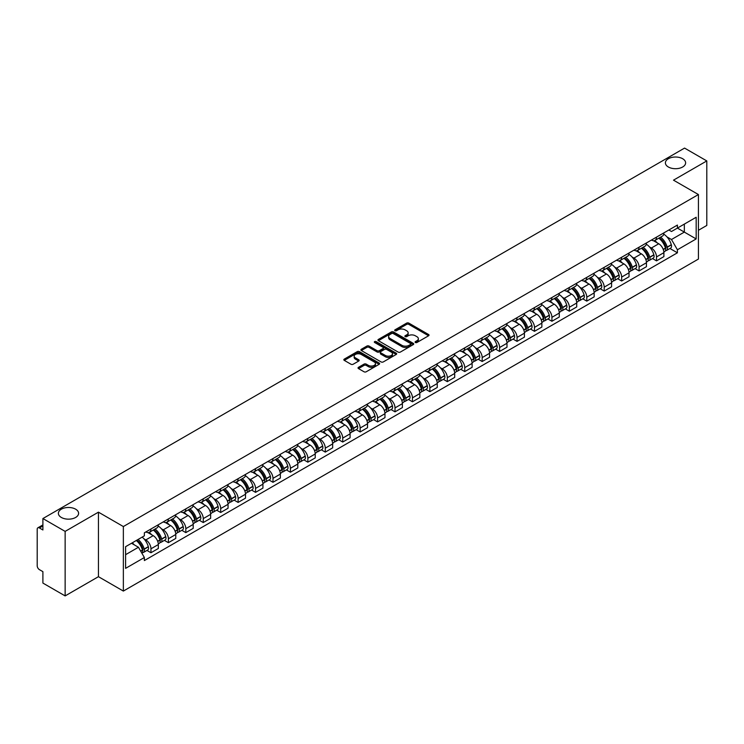<?xml version="1.0" encoding="UTF-8"?>
<svg xmlns="http://www.w3.org/2000/svg" width="744" height="744" viewBox="0 0 744 744"><rect width="100%" height="100%" fill="white"/><g stroke="black" fill="none" stroke-linecap="round" stroke-linejoin="round"><path stroke-width="1.12" d="M415.394 342.5A1.088 0.623 0 0 0 416.928 342.5L428.581 335.777A1.553 0.893 0 0 0 429.037 335.144A1.553 0.893 0 0 0 428.581 334.502L408.837 323.11A1.553 0.893 0 0 0 406.643 323.11L394.99 329.834A1.088 0.623 0 0 0 396.524 330.727L398.031 329.852A4.966 2.864 0 0 1 405.052 329.852L406.698 330.801A4.966 2.864 0 0 1 408.149 332.828A4.966 2.864 0 0 1 406.698 334.856L405.192 335.721A1.088 0.623 0 0 0 406.726 336.613L408.233 335.739A4.966 2.864 0 0 1 415.254 335.739L416.9 336.688A4.966 2.864 0 0 1 418.351 338.715A4.966 2.864 0 0 1 416.9 340.743L415.394 341.617A1.088 0.623 0 0 0 415.394 342.5L415.394 341.617M75.646 509.194A10.118 5.84 0 0 0 64.616 507.929A10.118 5.84 0 0 0 58.376 513.323A10.118 5.84 0 0 0 61.334 517.452A10.118 5.84 0 0 0 72.363 518.717A10.118 5.84 0 0 0 78.604 513.323A10.118 5.84 0 0 0 75.646 509.194M682.667 158.732A10.118 5.84 0 0 0 671.637 157.468A10.118 5.84 0 0 0 665.396 162.862A10.118 5.84 0 0 0 668.354 166.991A10.118 5.84 0 0 0 679.384 168.265A10.118 5.84 0 0 0 685.624 162.862A10.118 5.84 0 0 0 682.667 158.732M358.487 367.313A1.553 0.893 0 0 0 358.031 367.945A1.553 0.893 0 0 0 358.487 368.578L364.03 371.777A1.553 0.893 0 0 0 366.225 371.777L379.161 364.3A1.553 0.893 0 0 0 379.617 363.667A1.553 0.893 0 0 0 379.161 363.035L359.417 351.633A1.553 0.893 0 0 0 357.232 351.633L344.286 359.11A1.553 0.893 0 0 0 343.83 359.743A1.553 0.893 0 0 0 344.286 360.375L350.973 364.235A1.553 0.893 0 0 0 353.168 364.235L358.71 361.045A1.553 0.893 0 0 0 359.166 360.403A1.553 0.893 0 0 0 358.71 359.771L355.39 357.855A4.148 2.399 0 0 1 354.172 356.162A4.148 2.399 0 0 1 356.739 353.949A4.148 2.399 0 0 1 361.259 354.469L374.26 361.975A4.148 2.399 0 0 1 375.469 363.667A4.148 2.399 0 0 1 372.911 365.881A4.148 2.399 0 0 1 368.392 365.36L366.225 364.114A1.553 0.893 0 0 0 364.03 364.114L358.487 367.313L358.487 368.578M123.355 526.547L98.441 512.16L65.137 531.393L42.901 518.549L684.564 148.093L706.8 160.927L673.497 180.16L698.421 194.547L123.355 526.547L123.355 591.071L698.421 259.061L698.421 194.547M398.142 352.079A1.553 0.893 0 0 0 400.337 352.079L413.283 344.612A1.553 0.893 0 0 0 413.729 343.97A1.553 0.893 0 0 0 413.283 343.337L393.539 331.945A1.553 0.893 0 0 0 391.344 331.945L378.398 339.413A1.553 0.893 0 0 0 377.943 340.045A1.553 0.893 0 0 0 378.398 340.678L398.142 352.079M375.05 342.733A1.088 0.623 0 0 1 376.148 342.891L376.148 341.598L396.227 353.186A1.553 0.893 0 0 1 396.673 353.819A1.553 0.893 0 0 1 396.227 354.451L383.281 361.928A1.553 0.893 0 0 1 381.086 361.928L361.342 350.526L366.876 347.355L366.876 346.062L361.342 349.262A1.553 0.893 0 0 0 360.887 349.894A1.553 0.893 0 0 0 361.342 350.526L361.342 349.262M366.876 347.355A1.553 0.893 0 0 1 369.071 347.355L369.071 346.062A1.553 0.893 0 0 0 366.876 346.062M369.071 346.062L377.078 350.684A1.553 0.893 0 0 0 379.273 350.684L382.946 348.564A1.553 0.893 0 0 0 383.402 347.932A1.553 0.893 0 0 0 382.946 347.299L374.613 342.482A1.088 0.623 0 0 1 376.148 341.598M65.137 531.393L65.137 595.907L42.901 583.073L42.901 571.652L39.432 569.653A3.162 1.823 -120 0 1 37.2 565.775L37.2 529.263A3.162 1.823 -120 0 1 37.851 527.812L42.901 524.901M698.421 230.287L706.8 225.451L706.8 160.927M65.137 595.907L98.441 576.684L123.355 591.071M42.901 518.549L42.901 529.97L39.432 527.97A3.162 1.823 -120 0 0 37.851 527.812M656.515 237.122A7.273 4.194 60 0 1 655.008 240.386L662.383 236.127A7.273 4.194 -120 0 0 663.89 232.872M649.512 246.952L651.372 248.031A7.273 4.194 60 0 1 656.515 256.931L663.89 252.672A7.273 4.194 -120 0 0 658.747 243.772L653.465 240.721M663.89 252.672L663.89 256.615L656.515 260.865L652.516 258.559M655.008 240.386A7.273 4.194 60 0 1 651.428 240.061M656.515 256.931L656.515 260.865M639.077 247.194A7.273 4.194 60 0 1 637.571 250.458L644.946 246.199A7.273 4.194 -120 0 0 646.452 242.935M635.078 268.621L639.077 270.937L646.452 266.678L646.452 262.744A7.273 4.194 -120 0 0 641.319 253.834L636.036 250.784M637.571 250.458A7.273 4.194 60 0 1 634 250.124M632.084 257.024L633.944 258.094A7.273 4.194 60 0 1 639.077 266.994L639.077 270.937M621.649 257.257A7.273 4.194 60 0 1 620.143 260.521L627.518 256.262A7.273 4.194 -120 0 0 629.024 252.997M617.65 278.693L621.649 281L629.024 276.74L629.024 272.806A7.273 4.194 -120 0 0 623.881 263.897L618.599 260.856M620.143 260.521A7.273 4.194 60 0 1 616.562 260.186M614.646 267.087L616.506 268.156A7.273 4.194 60 0 1 621.649 277.066L621.649 281M604.212 267.319A7.273 4.194 60 0 1 602.705 270.584L610.08 266.324A7.273 4.194 -120 0 0 611.587 263.06M600.213 288.756L604.212 291.062L611.587 286.803L611.587 282.869A7.273 4.194 -120 0 0 606.453 273.969L601.171 270.918M602.705 270.584A7.273 4.194 60 0 1 599.134 270.258M597.218 277.149L599.078 278.228A7.273 4.194 60 0 1 604.212 287.128L604.212 291.062M586.784 277.382A7.273 4.194 60 0 1 585.277 280.646L592.652 276.387A7.273 4.194 -120 0 0 594.158 273.122M582.784 298.818L586.784 301.125L594.158 296.865L594.158 292.931A7.273 4.194 -120 0 0 589.016 284.031L583.733 280.981M585.277 280.646A7.273 4.194 60 0 1 581.696 280.321M579.781 287.212L581.641 288.291A7.273 4.194 60 0 1 586.784 297.191L586.784 301.125M569.346 287.454A7.273 4.194 60 0 1 567.839 290.709L575.214 286.459A7.273 4.194 -120 0 0 576.721 283.194M565.347 308.881L569.346 311.197L576.721 306.937L576.721 302.994A7.273 4.194 -120 0 0 571.587 294.094L566.305 291.043M567.839 290.709A7.273 4.194 60 0 1 564.268 290.383M562.352 297.284L564.212 298.353A7.273 4.194 60 0 1 569.346 307.253L569.346 311.197M551.918 297.516A7.273 4.194 60 0 1 550.411 300.781L557.786 296.521A7.273 4.194 -120 0 0 559.293 293.257M547.919 318.944L551.918 321.259L559.293 317L559.293 313.066A7.273 4.194 -120 0 0 554.15 304.157L548.867 301.115M550.411 300.781A7.273 4.194 60 0 1 546.831 300.446M544.915 307.346L546.775 308.416A7.273 4.194 60 0 1 551.918 317.325L551.918 321.259M534.48 307.579A7.273 4.194 60 0 1 532.974 310.843L540.349 306.584A7.273 4.194 -120 0 0 541.855 303.32M530.481 329.015L534.48 331.322L541.855 327.062L541.855 323.129A7.273 4.194 -120 0 0 536.722 314.228L531.439 311.178M532.974 310.843A7.273 4.194 60 0 1 529.403 310.518M527.487 317.409L529.347 318.478A7.273 4.194 60 0 1 534.48 327.388L534.48 331.322M517.052 317.642A7.273 4.194 60 0 1 515.546 320.906L522.92 316.646A7.273 4.194 -120 0 0 524.427 313.382M513.053 339.078L517.052 341.384L524.427 337.125L524.427 333.191A7.273 4.194 -120 0 0 519.284 324.291L514.002 321.241M515.546 320.906A7.273 4.194 60 0 1 511.965 320.58M510.049 327.472L511.909 328.55A7.273 4.194 60 0 1 517.052 337.451L517.052 341.384M499.615 327.704A7.273 4.194 60 0 1 498.108 330.968L505.483 326.718A7.273 4.194 -120 0 0 506.99 323.454M495.616 349.141L499.615 351.447L506.99 347.197L506.99 343.254A7.273 4.194 -120 0 0 501.856 334.354L496.574 331.303M498.108 330.968A7.273 4.194 60 0 1 494.537 330.643M492.621 337.534L494.481 338.613A7.273 4.194 60 0 1 499.615 347.513L499.615 351.447M482.186 337.776A7.273 4.194 60 0 1 480.68 341.04L488.055 336.781A7.273 4.194 -120 0 0 489.561 333.517M478.187 359.203L482.186 361.519L489.561 357.26L489.561 353.326A7.273 4.194 -120 0 0 484.418 344.416L479.136 341.375M480.68 341.04A7.273 4.194 60 0 1 477.099 340.706M475.184 347.606L477.044 348.676A7.273 4.194 60 0 1 482.186 357.585L482.186 361.519M464.749 347.839A7.273 4.194 60 0 1 463.242 351.103L470.617 346.844A7.273 4.194 -120 0 0 472.124 343.579M460.75 369.275L464.749 371.582L472.124 367.322L472.124 363.388A7.273 4.194 -120 0 0 466.99 354.488L461.708 351.438M463.242 351.103A7.273 4.194 60 0 1 459.671 350.777M457.755 357.669L459.615 358.738A7.273 4.194 60 0 1 464.749 367.648L464.749 371.582M447.321 357.901A7.273 4.194 60 0 1 445.814 361.166L453.189 356.906A7.273 4.194 -120 0 0 454.696 353.642M443.322 379.338L447.321 381.644L454.696 377.385L454.696 373.451A7.273 4.194 -120 0 0 449.553 364.551L444.27 361.5M445.814 361.166A7.273 4.194 60 0 1 442.234 360.84M440.318 367.731L442.178 368.81A7.273 4.194 60 0 1 447.321 377.71L447.321 381.644M429.883 367.964A7.273 4.194 60 0 1 428.377 371.228L435.752 366.969A7.273 4.194 -120 0 0 437.258 363.714M425.884 389.4L429.883 391.707L437.258 387.457L437.258 383.513A7.273 4.194 -120 0 0 432.125 374.613L426.842 371.563M428.377 371.228A7.273 4.194 60 0 1 424.805 370.903M422.89 377.794L424.75 378.873A7.273 4.194 60 0 1 429.883 387.773L429.883 391.707M412.455 378.036A7.273 4.194 60 0 1 410.948 381.3L418.323 377.041A7.273 4.194 -120 0 0 419.83 373.776M408.456 399.463L412.455 401.779L419.83 397.519L419.83 393.585A7.273 4.194 -120 0 0 414.687 384.676L409.405 381.626M410.948 381.3A7.273 4.194 60 0 1 407.368 380.965M405.452 387.866L407.312 388.935A7.273 4.194 60 0 1 412.455 397.835L412.455 401.779M395.018 388.098A7.273 4.194 60 0 1 393.511 391.363L400.886 387.103A7.273 4.194 -120 0 0 402.392 383.839M391.019 409.535L395.018 411.841L402.392 407.582L402.392 403.648A7.273 4.194 -120 0 0 397.259 394.738L391.976 391.697M393.511 391.363A7.273 4.194 60 0 1 389.94 391.028M388.024 397.928L389.884 398.998A7.273 4.194 60 0 1 395.018 407.907L395.018 411.841M377.589 398.161A7.273 4.194 60 0 1 376.083 401.425L383.458 397.166A7.273 4.194 -120 0 0 384.964 393.902M373.59 419.597L377.589 421.904L384.964 417.644L384.964 413.711A7.273 4.194 -120 0 0 379.821 404.81L374.539 401.76M376.083 401.425A7.273 4.194 60 0 1 372.502 401.1M370.586 407.991L372.446 409.07A7.273 4.194 60 0 1 377.589 417.97L377.589 421.904M360.152 408.224A7.273 4.194 60 0 1 358.645 411.488L366.02 407.228A7.273 4.194 -120 0 0 367.527 403.964M356.153 429.66L360.152 431.966L367.527 427.707L367.527 423.773A7.273 4.194 -120 0 0 362.393 414.873L357.111 411.823M358.645 411.488A7.273 4.194 60 0 1 355.074 411.162M353.158 418.054L355.018 419.132A7.273 4.194 60 0 1 360.152 428.033L360.152 431.966M342.724 418.295A7.273 4.194 60 0 1 341.217 421.55L348.592 417.3A7.273 4.194 -120 0 0 350.099 414.036M338.725 439.723L342.724 442.038L350.099 437.779L350.099 433.845A7.273 4.194 -120 0 0 344.956 424.936L339.673 421.885M341.217 421.55A7.273 4.194 60 0 1 337.637 421.225M335.721 428.126L337.581 429.195A7.273 4.194 60 0 1 342.724 438.095L342.724 442.038M325.286 428.358A7.273 4.194 60 0 1 323.779 431.622L331.154 427.363A7.273 4.194 -120 0 0 332.661 424.099M321.287 449.785L325.286 452.101L332.661 447.842L332.661 443.908A7.273 4.194 -120 0 0 327.527 434.998L322.245 431.957M323.779 431.622A7.273 4.194 60 0 1 320.208 431.288M318.293 438.188L320.153 439.258A7.273 4.194 60 0 1 325.286 448.167L325.286 452.101M307.858 438.421A7.273 4.194 60 0 1 306.351 441.685L313.726 437.426A7.273 4.194 -120 0 0 315.233 434.161M303.859 459.857L307.858 462.163L315.233 457.904L315.233 453.97A7.273 4.194 -120 0 0 310.09 445.07L304.808 442.02M306.351 441.685A7.273 4.194 60 0 1 302.771 441.359M300.855 448.251L302.715 449.32A7.273 4.194 60 0 1 307.858 458.23L307.858 462.163M290.42 448.483A7.273 4.194 60 0 1 288.914 451.748L296.289 447.488A7.273 4.194 -120 0 0 297.795 444.224M286.421 469.92L290.42 472.226L297.795 467.967L297.795 464.033A7.273 4.194 -120 0 0 292.662 455.133L287.379 452.082M288.914 451.748A7.273 4.194 60 0 1 285.343 451.422M283.427 458.313L285.287 459.392A7.273 4.194 60 0 1 290.42 468.292L290.42 472.226M272.992 458.555A7.273 4.194 60 0 1 271.486 461.81L278.861 457.56A7.273 4.194 -120 0 0 280.367 454.296M268.993 479.982L272.992 482.289L280.367 478.039L280.367 474.095A7.273 4.194 -120 0 0 275.224 465.195L269.942 462.145M271.486 461.81A7.273 4.194 60 0 1 267.905 461.485M265.989 468.376L267.849 469.455A7.273 4.194 60 0 1 272.992 478.355L272.992 482.289M255.555 468.618A7.273 4.194 60 0 1 254.048 471.882L261.423 467.623A7.273 4.194 -120 0 0 262.93 464.358M251.556 490.045L255.555 492.361L262.93 488.101L262.93 484.167A7.273 4.194 -120 0 0 257.796 475.258L252.514 472.217M254.048 471.882A7.273 4.194 60 0 1 250.477 471.547M248.561 478.448L250.421 479.517A7.273 4.194 60 0 1 255.555 488.427L255.555 492.361M238.127 478.68A7.273 4.194 60 0 1 236.62 481.945L243.995 477.685A7.273 4.194 -120 0 0 245.501 474.421M234.128 500.117L238.127 502.423L245.501 498.164L245.501 494.23A7.273 4.194 -120 0 0 240.358 485.33L235.076 482.279M236.62 481.945A7.273 4.194 60 0 1 233.039 481.619M231.124 488.51L232.984 489.58A7.273 4.194 60 0 1 238.127 498.489L238.127 502.423M220.689 488.743A7.273 4.194 60 0 1 219.182 492.007L226.557 487.748A7.273 4.194 -120 0 0 228.064 484.484M216.69 510.179L220.689 512.486L228.064 508.226L228.064 504.293A7.273 4.194 -120 0 0 222.93 495.392L217.648 492.342M219.182 492.007A7.273 4.194 60 0 1 215.611 491.682M213.695 498.573L215.555 499.652A7.273 4.194 60 0 1 220.689 508.552L220.689 512.486M203.261 498.806A7.273 4.194 60 0 1 201.754 502.07L209.129 497.81A7.273 4.194 -120 0 0 210.636 494.555M199.262 520.242L203.261 522.548L210.636 518.298L210.636 514.355A7.273 4.194 -120 0 0 205.493 505.455L200.21 502.405M201.754 502.07A7.273 4.194 60 0 1 198.174 501.744M196.258 508.636L198.118 509.714A7.273 4.194 60 0 1 203.261 518.615L203.261 522.548M185.823 508.877A7.273 4.194 60 0 1 184.317 512.142L191.692 507.882A7.273 4.194 -120 0 0 193.198 504.618M181.824 530.305L185.823 532.62L193.198 528.361L193.198 524.427A7.273 4.194 -120 0 0 188.065 515.518L182.782 512.467M184.317 512.142A7.273 4.194 60 0 1 180.745 511.807M178.83 518.707L180.69 519.777A7.273 4.194 60 0 1 185.823 528.677L185.823 532.62M168.395 518.94A7.273 4.194 60 0 1 166.888 522.204L174.263 517.945A7.273 4.194 -120 0 0 175.77 514.681M164.396 540.376L168.395 542.683L175.77 538.424L175.77 534.49A7.273 4.194 -120 0 0 170.627 525.58L165.345 522.539M166.888 522.204A7.273 4.194 60 0 1 163.308 521.879M161.392 528.77L163.252 529.84A7.273 4.194 60 0 1 168.395 538.749L168.395 542.683M150.958 529.003A7.273 4.194 60 0 1 149.451 532.267L156.826 528.008A7.273 4.194 -120 0 0 158.333 524.743M146.959 550.439L150.958 552.746L158.333 548.486L158.333 544.552A7.273 4.194 -120 0 0 153.199 535.652L147.917 532.602M149.451 532.267A7.273 4.194 60 0 1 145.88 531.941M143.964 538.833L145.824 539.911A7.273 4.194 60 0 1 150.958 548.812L150.958 552.746M668.865 229.998L671.488 231.514L696.179 217.257L684.341 224.093L684.341 232.091L671.488 239.512L666.95 236.89M125.597 554.68L138.449 547.259L144.364 557.516L125.597 568.36L125.597 546.682L144.364 535.838L144.364 532.806L677.412 225.06L677.412 228.092L696.179 238.936L677.412 249.77L671.488 239.512M696.179 217.257L696.179 238.936M144.364 557.516L144.364 560.558L677.412 252.802L677.412 249.77M98.441 512.16L98.441 576.684M138.449 547.259L131.521 543.26M669.944 248.496L677.412 252.802M415.822 342.659L416.9 342.035A4.966 2.864 0 0 0 418.351 340.008L418.351 338.715M408.149 332.828L408.149 334.121A4.966 2.864 0 0 1 406.698 336.149L405.62 336.762M428.563 335.786L408.837 324.393A1.553 0.893 0 0 0 406.643 324.393L395.417 330.875M413.255 344.621L393.539 333.228A1.553 0.893 0 0 0 391.344 333.228L378.417 340.696M410.539 344.416A1.088 0.623 0 0 0 410.539 343.533L393.204 333.526A1.088 0.623 0 0 0 391.67 333.526L390.079 334.447A4.966 2.864 0 0 0 388.628 336.474A4.966 2.864 0 0 0 390.079 338.492L401.927 345.337A4.966 2.864 0 0 0 408.949 345.337L410.539 344.416L410.539 345.709A1.088 0.623 0 0 0 410.855 345.263L410.855 343.97M388.628 336.474L388.628 337.757A4.966 2.864 0 0 0 390.079 339.785L390.079 338.492M410.539 345.709L408.949 346.63A4.966 2.864 0 0 1 401.927 346.63L390.079 339.785M369.071 347.355L377.078 351.977A1.553 0.893 0 0 0 379.273 351.977L382.946 349.857A1.553 0.893 0 0 0 383.402 349.224L383.402 347.932M376.148 342.891L396.199 354.469M385.392 355.483A4.148 2.399 0 0 0 389.912 356.004A4.148 2.399 0 0 0 392.469 353.791A4.148 2.399 0 0 0 391.26 352.098L386.675 349.447A1.553 0.893 0 0 0 384.481 349.447L380.807 351.577A1.553 0.893 0 0 0 380.361 352.21A1.553 0.893 0 0 0 380.807 352.842L385.392 355.483L385.392 356.776A4.148 2.399 0 0 0 389.912 357.297A4.148 2.399 0 0 0 392.469 355.083L392.469 353.791M380.361 352.21L380.361 353.493A1.553 0.893 0 0 0 380.807 354.135L380.807 352.842M385.392 356.776L380.807 354.135M375.469 363.667L375.469 364.96A4.148 2.399 0 0 1 372.911 367.173A4.148 2.399 0 0 1 368.392 366.653L366.225 365.406A1.553 0.893 0 0 0 364.03 365.406L358.506 368.587M354.172 356.162L354.172 357.455A4.148 2.399 0 0 0 355.39 359.147L355.39 357.855M358.692 361.054L355.39 359.147M379.142 364.318L359.417 352.926A1.553 0.893 0 0 0 357.232 352.926L344.305 360.384L344.286 359.11M659.258 237.931A9.96 5.747 60 0 1 659.305 237.968A9.96 5.747 60 0 1 665.861 246.896L665.917 247.101A1.934 1.116 60 0 1 665.61 248.626A1.934 1.116 60 0 1 665.564 248.645M658.821 238.192A12.006 6.938 60 0 1 665.424 248.096L665.48 248.301A3.99 2.306 60 0 1 664.848 251.435L663.862 252.011M665.536 250.551A3.99 2.306 -120 0 0 666.633 250.403A3.99 2.306 -120 0 0 667.266 247.268L667.21 247.064A12.006 6.938 -120 0 0 660.607 237.159M663.741 234.146A12.006 6.938 60 0 1 671.293 244.711L671.348 244.916A3.99 2.306 60 0 1 670.716 248.05L666.633 250.403M654.72 240.526A12.006 6.938 60 0 1 657.231 242.897M663.071 242.916L664.606 243.799M641.821 248.003A9.96 5.747 60 0 1 641.877 248.031A9.96 5.747 60 0 1 648.424 256.959L648.48 257.173A1.934 1.116 60 0 1 648.182 258.689A1.934 1.116 60 0 1 648.136 258.717M641.384 248.254A12.006 6.938 60 0 1 647.987 258.159L648.052 258.373A3.99 2.306 60 0 1 647.419 261.497L646.424 262.074M648.098 260.623A3.99 2.306 -120 0 0 649.205 260.465A3.99 2.306 -120 0 0 649.838 257.34L649.772 257.126A12.006 6.938 -120 0 0 643.179 247.222M646.304 244.209A12.006 6.938 60 0 1 653.855 254.774L653.911 254.978A3.99 2.306 60 0 1 653.288 258.112L649.205 260.465M637.292 250.598A12.006 6.938 60 0 1 639.803 252.96M645.643 252.979L647.168 253.862M624.393 258.066A9.96 5.747 60 0 1 624.439 258.094A9.96 5.747 60 0 1 630.996 267.031L631.052 267.236A1.934 1.116 60 0 1 630.745 268.751A1.934 1.116 60 0 1 630.698 268.779M623.956 258.317A12.006 6.938 60 0 1 630.559 268.231L630.614 268.435A3.99 2.306 60 0 1 629.982 271.569L628.996 272.137M630.67 270.686A3.99 2.306 -120 0 0 631.768 270.537A3.99 2.306 -120 0 0 632.4 267.403L632.344 267.198A12.006 6.938 -120 0 0 625.741 257.284M628.875 254.271A12.006 6.938 60 0 1 636.427 264.836L636.483 265.05A3.99 2.306 60 0 1 635.85 268.175L631.768 270.537M619.854 260.66A12.006 6.938 60 0 1 622.365 263.023M628.206 263.041L629.74 263.925M606.955 268.128A9.96 5.747 60 0 1 607.011 268.156A9.96 5.747 60 0 1 613.558 277.094L613.614 277.298A1.934 1.116 60 0 1 613.316 278.823A1.934 1.116 60 0 1 613.27 278.842M606.518 268.379A12.006 6.938 60 0 1 613.121 278.293L613.186 278.498A3.99 2.306 60 0 1 612.554 281.632L611.559 282.209M613.233 280.748A3.99 2.306 -120 0 0 614.339 280.6A3.99 2.306 -120 0 0 614.972 277.466L614.907 277.261A12.006 6.938 -120 0 0 608.313 267.347M611.438 264.334A12.006 6.938 60 0 1 618.989 274.908L619.045 275.113A3.99 2.306 60 0 1 618.422 278.247L614.339 280.6M602.426 270.723A12.006 6.938 60 0 1 604.937 273.094M610.778 273.104L612.303 273.987M589.527 278.191A9.96 5.747 60 0 1 589.574 278.228A9.96 5.747 60 0 1 596.13 287.156L596.186 287.361A1.934 1.116 60 0 1 595.879 288.886A1.934 1.116 60 0 1 595.832 288.904M589.09 278.442A12.006 6.938 60 0 1 595.693 288.356L595.749 288.56A3.99 2.306 60 0 1 595.116 291.695L594.131 292.271M595.804 290.811A3.99 2.306 -120 0 0 596.902 290.662A3.99 2.306 -120 0 0 597.534 287.528L597.479 287.324A12.006 6.938 -120 0 0 590.876 277.41M594.01 274.406A12.006 6.938 60 0 1 601.561 284.971L601.617 285.175A3.99 2.306 60 0 1 600.985 288.309L596.902 290.662M584.989 280.786A12.006 6.938 60 0 1 587.5 283.157M593.34 283.176L594.875 284.059M572.09 288.263A9.96 5.747 60 0 1 572.145 288.291A9.96 5.747 60 0 1 578.692 297.219L578.748 297.433A1.934 1.116 60 0 1 578.451 298.949A1.934 1.116 60 0 1 578.404 298.976M571.652 288.514A12.006 6.938 60 0 1 578.255 298.418L578.321 298.623A3.99 2.306 60 0 1 577.688 301.757L576.693 302.334M578.367 300.874A3.99 2.306 -120 0 0 579.474 300.725A3.99 2.306 -120 0 0 580.106 297.591L580.041 297.386A12.006 6.938 -120 0 0 573.447 287.482M576.572 284.468A12.006 6.938 60 0 1 584.124 295.033L584.179 295.238A3.99 2.306 60 0 1 583.556 298.372L579.474 300.725M567.56 290.848A12.006 6.938 60 0 1 570.071 293.22M575.912 293.238L577.437 294.122M554.661 298.325A9.96 5.747 60 0 1 554.708 298.353A9.96 5.747 60 0 1 561.264 307.291L561.32 307.495A1.934 1.116 60 0 1 561.013 309.011A1.934 1.116 60 0 1 560.967 309.039M554.224 298.577A12.006 6.938 60 0 1 560.827 308.49L560.883 308.695A3.99 2.306 60 0 1 560.251 311.829L559.265 312.396M560.939 310.946A3.99 2.306 -120 0 0 562.036 310.797A3.99 2.306 -120 0 0 562.669 307.663L562.613 307.458A12.006 6.938 -120 0 0 556.01 297.544M559.144 294.531A12.006 6.938 60 0 1 566.696 305.096L566.751 305.3A3.99 2.306 60 0 1 566.119 308.435L562.036 310.797M550.123 300.92A12.006 6.938 60 0 1 552.634 303.282M558.474 303.301L560.009 304.184M537.224 308.388A9.96 5.747 60 0 1 537.28 308.416A9.96 5.747 60 0 1 543.827 317.353L543.883 317.558A1.934 1.116 60 0 1 543.585 319.083A1.934 1.116 60 0 1 543.539 319.102M536.787 308.639A12.006 6.938 60 0 1 543.39 318.553L543.455 318.757A3.99 2.306 60 0 1 542.822 321.892L541.827 322.459M543.501 321.008A3.99 2.306 -120 0 0 544.608 320.859A3.99 2.306 -120 0 0 545.24 317.725L545.175 317.521A12.006 6.938 -120 0 0 538.582 307.607M541.706 304.594A12.006 6.938 60 0 1 549.258 315.168L549.314 315.372A3.99 2.306 60 0 1 548.691 318.506L544.608 320.859M532.695 310.983A12.006 6.938 60 0 1 535.206 313.354M541.046 313.363L542.571 314.247M519.796 318.451A9.96 5.747 60 0 1 519.842 318.478A9.96 5.747 60 0 1 526.399 327.416L526.454 327.62A1.934 1.116 60 0 1 526.148 329.146A1.934 1.116 60 0 1 526.101 329.164M519.359 318.702A12.006 6.938 60 0 1 525.962 328.616L526.017 328.82A3.99 2.306 60 0 1 525.385 331.954L524.399 332.531M526.073 331.071A3.99 2.306 -120 0 0 527.171 330.922A3.99 2.306 -120 0 0 527.803 327.788L527.747 327.583A12.006 6.938 -120 0 0 521.144 317.669M524.278 314.666A12.006 6.938 60 0 1 531.83 325.23L531.886 325.435A3.99 2.306 60 0 1 531.253 328.569L527.171 330.922M515.257 321.045A12.006 6.938 60 0 1 517.768 323.417M523.609 323.435L525.143 324.319M502.358 328.523A9.96 5.747 60 0 1 502.414 328.55A9.96 5.747 60 0 1 508.961 337.478L509.017 337.692A1.934 1.116 60 0 1 508.719 339.208A1.934 1.116 60 0 1 508.673 339.227M501.921 328.774A12.006 6.938 60 0 1 508.524 338.678L508.589 338.883A3.99 2.306 60 0 1 507.957 342.017L506.962 342.593M508.636 341.133A3.99 2.306 -120 0 0 509.742 340.984A3.99 2.306 -120 0 0 510.375 337.85L510.31 337.646A12.006 6.938 -120 0 0 503.716 327.741M506.841 324.728A12.006 6.938 60 0 1 514.392 335.293L514.448 335.498A3.99 2.306 60 0 1 513.825 338.632L509.742 340.984M497.829 331.108A12.006 6.938 60 0 1 500.34 333.479M506.18 333.498L507.706 334.382M484.93 338.585A9.96 5.747 60 0 1 484.976 338.613A9.96 5.747 60 0 1 491.533 347.55L491.589 347.755A1.934 1.116 60 0 1 491.282 349.271A1.934 1.116 60 0 1 491.235 349.299M484.493 338.836A12.006 6.938 60 0 1 491.096 348.741L491.152 348.955A3.99 2.306 60 0 1 490.519 352.089L489.533 352.656M491.207 351.205A3.99 2.306 -120 0 0 492.314 351.056A3.99 2.306 -120 0 0 492.937 347.922L492.881 347.708A12.006 6.938 -120 0 0 486.278 337.804M489.413 334.791A12.006 6.938 60 0 1 496.964 345.356L497.02 345.56A3.99 2.306 60 0 1 496.388 348.694L492.314 351.056M480.392 341.18A12.006 6.938 60 0 1 482.903 343.542M488.743 343.561L490.277 344.444M467.492 348.648A9.96 5.747 60 0 1 467.548 348.676A9.96 5.747 60 0 1 474.095 357.613L474.151 357.817A1.934 1.116 60 0 1 473.854 359.333A1.934 1.116 60 0 1 473.807 359.361M467.055 348.899A12.006 6.938 60 0 1 473.658 358.813L473.723 359.017A3.99 2.306 60 0 1 473.091 362.151L472.096 362.719M473.77 361.268A3.99 2.306 -120 0 0 474.877 361.119A3.99 2.306 -120 0 0 475.509 357.985L475.444 357.78A12.006 6.938 -120 0 0 468.85 347.867M471.975 344.853A12.006 6.938 60 0 1 479.527 355.418L479.582 355.632A3.99 2.306 60 0 1 478.959 358.766L474.877 361.119M462.963 351.242A12.006 6.938 60 0 1 465.474 353.605M471.315 353.623L472.84 354.507M450.064 358.71A9.96 5.747 60 0 1 450.111 358.738A9.96 5.747 60 0 1 456.667 367.676L456.723 367.88A1.934 1.116 60 0 1 456.416 369.405A1.934 1.116 60 0 1 456.37 369.424M449.627 358.961A12.006 6.938 60 0 1 456.23 368.875L456.286 369.08A3.99 2.306 60 0 1 455.654 372.214L454.668 372.791M456.342 371.33A3.99 2.306 -120 0 0 457.448 371.182A3.99 2.306 -120 0 0 458.072 368.048L458.016 367.843A12.006 6.938 -120 0 0 451.413 357.929M454.547 354.925A12.006 6.938 60 0 1 462.098 365.49L462.154 365.695A3.99 2.306 60 0 1 461.522 368.829L457.448 371.182M445.526 361.305A12.006 6.938 60 0 1 448.037 363.677M453.877 363.686L455.412 364.579M432.627 368.782A9.96 5.747 60 0 1 432.683 368.81A9.96 5.747 60 0 1 439.23 377.738L439.286 377.943A1.934 1.116 60 0 1 438.988 379.468A1.934 1.116 60 0 1 438.941 379.487M432.19 369.033A12.006 6.938 60 0 1 438.793 378.938L438.858 379.142A3.99 2.306 60 0 1 438.225 382.277L437.23 382.853M438.904 381.393A3.99 2.306 -120 0 0 440.011 381.244A3.99 2.306 -120 0 0 440.643 378.11L440.578 377.906A12.006 6.938 -120 0 0 433.985 368.001M437.109 364.988A12.006 6.938 60 0 1 444.661 375.553L444.717 375.757A3.99 2.306 60 0 1 444.094 378.891L440.011 381.244M428.098 371.368A12.006 6.938 60 0 1 430.609 373.739M436.449 373.758L437.974 374.641M415.199 378.845A9.96 5.747 60 0 1 415.245 378.873A9.96 5.747 60 0 1 421.802 387.81L421.857 388.015A1.934 1.116 60 0 1 421.55 389.531A1.934 1.116 60 0 1 421.504 389.558M414.761 379.096A12.006 6.938 60 0 1 421.364 389L421.42 389.214A3.99 2.306 60 0 1 420.788 392.339L419.802 392.916M421.476 391.465A3.99 2.306 -120 0 0 422.583 391.307A3.99 2.306 -120 0 0 423.206 388.182L423.15 387.968A12.006 6.938 -120 0 0 416.547 378.064M419.681 375.05A12.006 6.938 60 0 1 427.233 385.615L427.288 385.82A3.99 2.306 60 0 1 426.656 388.954L422.583 391.307M410.66 381.44A12.006 6.938 60 0 1 413.171 383.802M419.012 383.82L420.546 384.704M397.761 388.907A9.96 5.747 60 0 1 397.817 388.935A9.96 5.747 60 0 1 404.364 397.873L404.42 398.077A1.934 1.116 60 0 1 404.122 399.593A1.934 1.116 60 0 1 404.076 399.621M397.324 389.159A12.006 6.938 60 0 1 403.927 399.072L403.992 399.277A3.99 2.306 60 0 1 403.36 402.411L402.365 402.978M404.038 401.528A3.99 2.306 -120 0 0 405.145 401.379A3.99 2.306 -120 0 0 405.778 398.245L405.713 398.04A12.006 6.938 -120 0 0 399.119 388.126M402.244 385.113A12.006 6.938 60 0 1 409.795 395.678L409.851 395.892A3.99 2.306 60 0 1 409.228 399.017L405.145 401.379M393.232 391.502A12.006 6.938 60 0 1 395.743 393.864M401.583 393.883L403.108 394.766M380.333 398.97A9.96 5.747 60 0 1 380.379 398.998A9.96 5.747 60 0 1 386.936 407.935L386.992 408.14A1.934 1.116 60 0 1 386.685 409.665A1.934 1.116 60 0 1 386.638 409.684M379.896 399.221A12.006 6.938 60 0 1 386.499 409.135L386.555 409.339A3.99 2.306 60 0 1 385.922 412.474L384.936 413.05M386.61 411.59A3.99 2.306 -120 0 0 387.717 411.441A3.99 2.306 -120 0 0 388.34 408.307L388.284 408.103A12.006 6.938 -120 0 0 381.681 398.189M384.815 395.176A12.006 6.938 60 0 1 392.367 405.75L392.423 405.954A3.99 2.306 60 0 1 391.79 409.088L387.717 411.441M375.794 401.565A12.006 6.938 60 0 1 378.305 403.936M384.146 403.946L385.68 404.829M362.895 409.033A9.96 5.747 60 0 1 362.951 409.07A9.96 5.747 60 0 1 369.498 417.998L369.554 418.202A1.934 1.116 60 0 1 369.257 419.728A1.934 1.116 60 0 1 369.21 419.746M362.458 409.284A12.006 6.938 60 0 1 369.061 419.198L369.126 419.402A3.99 2.306 60 0 1 368.494 422.536L367.499 423.113M369.173 421.653A3.99 2.306 -120 0 0 370.279 421.504A3.99 2.306 -120 0 0 370.912 418.37L370.847 418.165A12.006 6.938 -120 0 0 364.253 408.251M367.378 405.248A12.006 6.938 60 0 1 374.93 415.812L374.985 416.017A3.99 2.306 60 0 1 374.362 419.151L370.279 421.504M358.366 411.627A12.006 6.938 60 0 1 360.877 413.999M366.718 414.017L368.243 414.901M345.467 419.104A9.96 5.747 60 0 1 345.514 419.132A9.96 5.747 60 0 1 352.07 428.06L352.126 428.274A1.934 1.116 60 0 1 351.819 429.79A1.934 1.116 60 0 1 351.773 429.818M345.03 419.356A12.006 6.938 60 0 1 351.633 429.26L351.689 429.465A3.99 2.306 60 0 1 351.056 432.599L350.071 433.175M351.745 431.725A3.99 2.306 -120 0 0 352.851 431.567A3.99 2.306 -120 0 0 353.474 428.432L353.419 428.228A12.006 6.938 -120 0 0 346.816 418.323M349.95 415.31A12.006 6.938 60 0 1 357.501 425.875L357.557 426.079A3.99 2.306 60 0 1 356.925 429.214L352.851 431.567M340.929 421.69A12.006 6.938 60 0 1 343.44 424.061M349.28 424.08L350.815 424.964M328.03 429.167A9.96 5.747 60 0 1 328.085 429.195A9.96 5.747 60 0 1 334.633 438.132L334.688 438.337A1.934 1.116 60 0 1 334.391 439.853A1.934 1.116 60 0 1 334.344 439.881M327.593 429.418A12.006 6.938 60 0 1 334.196 439.332L334.261 439.537A3.99 2.306 60 0 1 333.628 442.671L332.633 443.238M334.307 441.787A3.99 2.306 -120 0 0 335.414 441.638A3.99 2.306 -120 0 0 336.046 438.504L335.981 438.3A12.006 6.938 -120 0 0 329.387 428.386M332.512 425.373A12.006 6.938 60 0 1 340.064 435.938L340.12 436.151A3.99 2.306 60 0 1 339.497 439.276L335.414 441.638M323.501 431.762A12.006 6.938 60 0 1 326.012 434.124M331.852 434.143L333.377 435.026M310.601 439.23A9.96 5.747 60 0 1 310.648 439.258A9.96 5.747 60 0 1 317.204 448.195L317.26 448.399A1.934 1.116 60 0 1 316.953 449.925A1.934 1.116 60 0 1 316.907 449.943M310.164 439.481A12.006 6.938 60 0 1 316.767 449.395L316.823 449.599A3.99 2.306 60 0 1 316.191 452.733L315.205 453.301M316.879 451.85A3.99 2.306 -120 0 0 317.986 451.701A3.99 2.306 -120 0 0 318.609 448.567L318.553 448.362A12.006 6.938 -120 0 0 311.95 438.449M315.084 435.435A12.006 6.938 60 0 1 322.636 446.009L322.691 446.214A3.99 2.306 60 0 1 322.059 449.348L317.986 451.701M306.063 441.824A12.006 6.938 60 0 1 308.574 444.196M314.414 444.205L315.949 445.089M293.164 449.292A9.96 5.747 60 0 1 293.22 449.32A9.96 5.747 60 0 1 299.767 458.258L299.823 458.462A1.934 1.116 60 0 1 299.525 459.987A1.934 1.116 60 0 1 299.479 460.006M292.727 449.543A12.006 6.938 60 0 1 299.33 459.457L299.395 459.662A3.99 2.306 60 0 1 298.762 462.796L297.767 463.373M299.441 461.912A3.99 2.306 -120 0 0 300.548 461.764A3.99 2.306 -120 0 0 301.181 458.63L301.115 458.425A12.006 6.938 -120 0 0 294.522 448.511M297.647 445.507A12.006 6.938 60 0 1 305.198 456.072L305.254 456.277A3.99 2.306 60 0 1 304.631 459.411L300.548 461.764M288.635 451.887A12.006 6.938 60 0 1 291.146 454.259M296.986 454.277L298.511 455.161M275.736 459.364A9.96 5.747 60 0 1 275.782 459.392A9.96 5.747 60 0 1 282.339 468.32L282.394 468.534A1.934 1.116 60 0 1 282.088 470.05A1.934 1.116 60 0 1 282.041 470.069M275.299 459.615A12.006 6.938 60 0 1 281.902 469.52L281.957 469.724A3.99 2.306 60 0 1 281.325 472.858L280.339 473.435M282.013 471.975A3.99 2.306 -120 0 0 283.12 471.826A3.99 2.306 -120 0 0 283.743 468.692L283.687 468.488A12.006 6.938 -120 0 0 277.084 458.583M280.218 455.57A12.006 6.938 60 0 1 287.77 466.135L287.826 466.339A3.99 2.306 60 0 1 287.193 469.473L283.12 471.826M271.197 461.95A12.006 6.938 60 0 1 273.708 464.321M279.549 464.34L281.083 465.223M258.298 469.427A9.96 5.747 60 0 1 258.354 469.455A9.96 5.747 60 0 1 264.901 478.392L264.957 478.597A1.934 1.116 60 0 1 264.659 480.113A1.934 1.116 60 0 1 264.613 480.14M257.861 469.678A12.006 6.938 60 0 1 264.464 479.582L264.529 479.796A3.99 2.306 60 0 1 263.897 482.93L262.902 483.498M264.576 482.047A3.99 2.306 -120 0 0 265.682 481.898A3.99 2.306 -120 0 0 266.315 478.764L266.25 478.55A12.006 6.938 -120 0 0 259.656 468.646M262.781 465.632A12.006 6.938 60 0 1 270.332 476.197L270.388 476.402A3.99 2.306 60 0 1 269.765 479.536L265.682 481.898M253.769 472.022A12.006 6.938 60 0 1 256.28 474.384M262.121 474.402L263.646 475.286M240.87 479.489A9.96 5.747 60 0 1 240.917 479.517A9.96 5.747 60 0 1 247.473 488.455L247.529 488.659A1.934 1.116 60 0 1 247.222 490.175A1.934 1.116 60 0 1 247.175 490.203M240.433 479.741A12.006 6.938 60 0 1 247.036 489.654L247.092 489.859A3.99 2.306 60 0 1 246.459 492.993L245.474 493.56M247.148 492.11A3.99 2.306 -120 0 0 248.254 491.961A3.99 2.306 -120 0 0 248.877 488.827L248.822 488.622A12.006 6.938 -120 0 0 242.219 478.708M245.353 475.695A12.006 6.938 60 0 1 252.904 486.26L252.96 486.474A3.99 2.306 60 0 1 252.328 489.608L248.254 491.961M236.332 482.084A12.006 6.938 60 0 1 238.843 484.446M244.683 484.465L246.218 485.348M223.433 489.552A9.96 5.747 60 0 1 223.488 489.58A9.96 5.747 60 0 1 230.036 498.517L230.091 498.722A1.934 1.116 60 0 1 229.794 500.247A1.934 1.116 60 0 1 229.747 500.266M222.995 489.803A12.006 6.938 60 0 1 229.598 499.717L229.663 499.921A3.99 2.306 60 0 1 229.031 503.056L228.036 503.632M229.71 502.172A3.99 2.306 -120 0 0 230.817 502.023A3.99 2.306 -120 0 0 231.449 498.889L231.384 498.685A12.006 6.938 -120 0 0 224.79 488.771M227.915 485.767A12.006 6.938 60 0 1 235.467 496.332L235.523 496.536A3.99 2.306 60 0 1 234.899 499.67L230.817 502.023M218.903 492.147A12.006 6.938 60 0 1 221.414 494.518M227.255 494.528L228.78 495.42M206.004 499.624A9.96 5.747 60 0 1 206.051 499.652A9.96 5.747 60 0 1 212.607 508.58L212.663 508.784A1.934 1.116 60 0 1 212.356 510.31A1.934 1.116 60 0 1 212.31 510.328M205.567 499.875A12.006 6.938 60 0 1 212.17 509.779L212.226 509.984A3.99 2.306 60 0 1 211.594 513.118L210.608 513.695M212.282 512.235A3.99 2.306 -120 0 0 213.388 512.086A3.99 2.306 -120 0 0 214.012 508.952L213.956 508.747A12.006 6.938 -120 0 0 207.353 498.843M210.487 495.829A12.006 6.938 60 0 1 218.038 506.394L218.094 506.599A3.99 2.306 60 0 1 217.462 509.733L213.388 512.086M201.466 502.209A12.006 6.938 60 0 1 203.977 504.581M209.817 504.599L211.352 505.483M188.567 509.686A9.96 5.747 60 0 1 188.623 509.714A9.96 5.747 60 0 1 195.17 518.652L195.226 518.856A1.934 1.116 60 0 1 194.928 520.372A1.934 1.116 60 0 1 194.882 520.4M188.13 509.938A12.006 6.938 60 0 1 194.733 519.842L194.798 520.056A3.99 2.306 60 0 1 194.165 523.181L193.17 523.757M194.844 522.307A3.99 2.306 -120 0 0 195.951 522.149A3.99 2.306 -120 0 0 196.583 519.024L196.518 518.81A12.006 6.938 -120 0 0 189.925 508.905M193.049 505.892A12.006 6.938 60 0 1 200.601 516.457L200.657 516.661A3.99 2.306 60 0 1 200.034 519.796L195.951 522.149M184.038 512.281A12.006 6.938 60 0 1 186.549 514.643M192.389 514.662L193.914 515.546M171.139 519.749A9.96 5.747 60 0 1 171.185 519.777A9.96 5.747 60 0 1 177.742 528.714L177.797 528.919A1.934 1.116 60 0 1 177.49 530.435A1.934 1.116 60 0 1 177.444 530.463M170.702 520A12.006 6.938 60 0 1 177.305 529.914L177.36 530.119A3.99 2.306 60 0 1 176.728 533.253L175.742 533.82M177.416 532.369A3.99 2.306 -120 0 0 178.523 532.22A3.99 2.306 -120 0 0 179.146 529.086L179.09 528.882A12.006 6.938 -120 0 0 172.487 518.968M175.621 515.955A12.006 6.938 60 0 1 183.173 526.519L183.229 526.733A3.99 2.306 60 0 1 182.596 529.868L178.523 532.22M166.6 522.344A12.006 6.938 60 0 1 169.111 524.706M174.952 524.725L176.486 525.608M153.701 529.812A9.96 5.747 60 0 1 153.757 529.84A9.96 5.747 60 0 1 160.304 538.777L160.36 538.981A1.934 1.116 60 0 1 160.062 540.507A1.934 1.116 60 0 1 160.016 540.525M153.264 530.063A12.006 6.938 60 0 1 159.867 539.977L159.932 540.181A3.99 2.306 60 0 1 159.3 543.315L158.305 543.892M159.979 542.432A3.99 2.306 -120 0 0 161.085 542.283A3.99 2.306 -120 0 0 161.718 539.149L161.653 538.944A12.006 6.938 -120 0 0 155.059 529.031M158.184 526.017A12.006 6.938 60 0 1 165.735 536.591L165.791 536.796A3.99 2.306 60 0 1 165.168 539.93L161.085 542.283M149.172 532.406A12.006 6.938 60 0 1 151.683 534.778M157.523 534.787L159.049 535.671M136.803 540.209A9.96 5.747 60 0 1 142.876 548.84L142.932 549.044A1.934 1.116 60 0 1 142.625 550.569A1.934 1.116 60 0 1 142.578 550.588M136.301 540.497A12.006 6.938 60 0 1 142.439 550.039L142.495 550.244A3.99 2.306 60 0 1 141.946 553.331M142.55 552.494A3.99 2.306 -120 0 0 143.657 552.346A3.99 2.306 -120 0 0 144.28 549.212L144.224 549.007A12.006 6.938 -120 0 0 138.086 539.465M142.169 537.112A12.006 6.938 60 0 1 148.307 546.654L148.363 546.859A3.99 2.306 60 0 1 147.731 549.993L143.657 552.346M132.227 542.85A12.006 6.938 60 0 1 134.245 544.841M140.086 544.859L141.62 545.743M168.395 538.749L175.77 534.49M185.823 528.677L193.198 524.427M203.261 518.615L210.636 514.355M220.689 508.552L228.064 504.293M238.127 498.489L245.501 494.23M255.555 488.427L262.93 484.167M272.992 478.355L280.367 474.095M290.42 468.292L297.795 464.033M307.858 458.23L315.233 453.97M325.286 448.167L332.661 443.908M342.724 438.095L350.099 433.845M360.152 428.033L367.527 423.773M377.589 417.97L384.964 413.711M395.018 407.907L402.392 403.648M412.455 397.835L419.83 393.585M429.883 387.773L437.258 383.513M447.321 377.71L454.696 373.451M464.749 367.648L472.124 363.388M482.186 357.585L489.561 353.326M499.615 347.513L506.99 343.254M517.052 337.451L524.427 333.191M534.48 327.388L541.855 323.129M551.918 317.325L559.293 313.066M569.346 307.253L576.721 302.994M586.784 297.191L594.158 292.931M604.212 287.128L611.587 282.869M621.649 277.066L629.024 272.806M639.077 266.994L646.452 262.744M150.958 548.812L158.333 544.552M145.824 539.911L153.199 535.652M163.252 529.84L170.627 525.58M180.69 519.777L188.065 515.518M198.118 509.714L205.493 505.455M215.555 499.652L222.93 495.392M232.984 489.58L240.358 485.33M250.421 479.517L257.796 475.258M267.849 469.455L275.224 465.195M285.287 459.392L292.662 455.133M302.715 449.32L310.09 445.07M320.153 439.258L327.527 434.998M337.581 429.195L344.956 424.936M355.018 419.132L362.393 414.873M372.446 409.07L379.821 404.81M389.884 398.998L397.259 394.738M407.312 388.935L414.687 384.676M424.75 378.873L432.125 374.613M442.178 368.81L449.553 364.551M459.615 358.738L466.99 354.488M477.044 348.676L484.418 344.416M494.481 338.613L501.856 334.354M511.909 328.55L519.284 324.291M529.347 318.478L536.722 314.228M546.775 308.416L554.15 304.157M564.212 298.353L571.587 294.094M581.641 288.291L589.016 284.031M599.078 278.228L606.453 273.969M616.506 268.156L623.881 263.897M633.944 258.094L641.319 253.834M651.372 248.031L658.747 243.772M42.901 525.971L39.432 527.97M416.9 342.035L416.9 340.743M405.192 336.613L405.192 335.721M406.698 336.149L406.698 334.856M394.99 330.727L394.99 329.834M406.643 324.393L406.643 323.11M408.837 324.393L408.837 323.11M428.581 335.777L428.581 334.502M378.398 340.678L378.398 339.413M391.344 333.228L391.344 331.945M393.539 333.228L393.539 331.945M413.283 344.612L413.283 343.337M401.927 346.63L401.927 345.337M408.949 346.63L408.949 345.337M377.078 351.977L377.078 350.684M379.273 351.977L379.273 350.684M382.946 349.857L382.946 348.564M396.227 354.451L396.227 353.186M364.03 365.406L364.03 364.114M366.225 365.406L366.225 364.114M368.392 366.653L368.392 365.36M358.71 361.045L358.71 359.771M357.232 352.926L357.232 351.633M359.417 352.926L359.417 351.633M379.161 364.3L379.161 363.035M663.295 249.566L665.48 248.301M667.266 247.268L671.348 244.916M667.21 247.064L671.293 244.711M663.22 249.37L666.01 247.743M645.866 259.628L648.052 258.373M649.838 257.34L653.911 254.978M649.772 257.126L653.855 254.774M645.792 259.433L648.582 257.805M628.429 269.691L630.614 268.435M632.4 267.403L636.483 265.05M632.344 267.198L636.427 264.836M628.355 269.495L631.144 267.868M611.001 279.763L613.186 278.498M614.972 277.466L619.045 275.113M614.907 277.261L618.989 274.908M613.121 278.275L613.716 277.931M610.926 279.558L613.121 278.293M593.563 289.825L595.749 288.56M597.534 287.528L601.617 285.175M597.479 287.324L601.561 284.971M595.684 288.337L596.279 288.002M593.489 289.63L595.693 288.356M576.135 299.888L578.321 298.623M580.106 297.591L584.179 295.238M580.041 297.386L584.124 295.033M578.255 298.409L578.851 298.065M576.061 299.692L578.255 298.418M558.697 309.95L560.883 308.695M562.669 307.663L566.751 305.3M562.613 307.458L566.696 305.096M558.623 309.755L561.413 308.128M541.269 320.022L543.455 318.757M545.24 317.725L549.314 315.372M545.175 317.521L549.258 315.168M543.39 318.534L543.985 318.19M541.195 319.818L543.39 318.553M523.832 330.085L526.017 328.82M527.803 327.788L531.886 325.435M527.747 327.583L531.83 325.23M523.757 329.89L526.547 328.253M506.404 340.148L508.589 338.883M510.375 337.85L514.448 335.498M510.31 337.646L514.392 335.293M506.329 339.952L509.119 338.325M488.966 350.21L491.152 348.955M492.937 347.922L497.02 345.56M492.881 347.708L496.964 345.356M488.892 350.015L491.682 348.387M471.538 360.282L473.723 359.017M475.509 357.985L479.582 355.632M475.444 357.78L479.527 355.418M471.464 360.077L474.254 358.45M454.1 370.345L456.286 369.08M458.072 368.048L462.154 365.695M458.016 367.843L462.098 365.49M456.221 368.857L456.816 368.513M454.026 370.14L456.23 368.875M436.672 380.407L438.858 379.142M440.643 378.11L444.717 375.757M440.578 377.906L444.661 375.553M436.598 380.212L439.388 378.584M419.235 390.47L421.42 389.214M423.206 388.182L427.288 385.82M423.15 387.968L427.233 385.615M421.355 388.991L421.95 388.647M419.16 390.274L421.364 389M401.807 400.532L403.992 399.277M405.778 398.245L409.851 395.892M405.713 398.04L409.795 395.678M401.732 400.337L404.522 398.71M384.369 410.604L386.555 409.339M388.34 408.307L392.423 405.954M388.284 408.103L392.367 405.75M386.489 409.116L387.085 408.772M384.295 410.4L386.499 409.135M366.941 420.667L369.126 419.402M370.912 418.37L374.985 416.017M370.847 418.165L374.93 415.812M366.866 420.472L369.656 418.844M349.503 430.729L351.689 429.465M353.474 428.432L357.557 426.079M353.419 428.228L357.501 425.875M349.429 430.534L352.219 428.907M332.075 440.792L334.261 439.537M336.046 438.504L340.12 436.151M335.981 438.3L340.064 435.938M332.001 440.597L334.791 438.969M314.638 450.864L316.823 449.599M318.609 448.567L322.691 446.214M318.553 448.362L322.636 446.009M314.563 450.659L317.353 449.032M297.209 460.927L299.395 459.662M301.181 458.63L305.254 456.277M301.115 458.425L305.198 456.072M299.33 459.439L299.925 459.094M297.135 460.731L299.33 459.457M279.772 470.989L281.957 469.724M283.743 468.692L287.826 466.339M283.687 468.488L287.77 466.135M279.697 470.794L282.488 469.166M262.344 481.052L264.529 479.796M266.315 478.764L270.388 476.402M266.25 478.55L270.332 476.197M264.464 479.573L265.059 479.229M262.269 480.856L264.464 479.582M244.906 491.124L247.092 489.859M248.877 488.827L252.96 486.474M248.822 488.622L252.904 486.26M247.027 489.636L247.622 489.292M244.832 490.919L247.036 489.654M227.478 501.186L229.663 499.921M231.449 498.889L235.523 496.536M231.384 498.685L235.467 496.332M229.598 499.698L230.194 499.354M227.404 500.982L229.598 499.717M210.041 511.249L212.226 509.984M214.012 508.952L218.094 506.599M213.956 508.747L218.038 506.394M209.966 511.054L212.756 509.426M192.612 521.312L194.798 520.056M196.583 519.024L200.657 516.661M196.518 518.81L200.601 516.457M192.538 521.116L195.328 519.489M175.175 531.374L177.36 530.119M179.146 529.086L183.229 526.733M179.09 528.882L183.173 526.519M175.1 531.179L177.89 529.551M157.747 541.446L159.932 540.181M161.718 539.149L165.791 536.796M161.653 538.944L165.735 536.591M157.672 541.241L160.462 539.614M140.746 551.258L142.495 550.244M144.28 549.212L148.363 546.859M144.224 549.007L148.307 546.654M142.43 550.021L143.025 549.686M140.644 551.072L142.439 550.039"/></g></svg>
